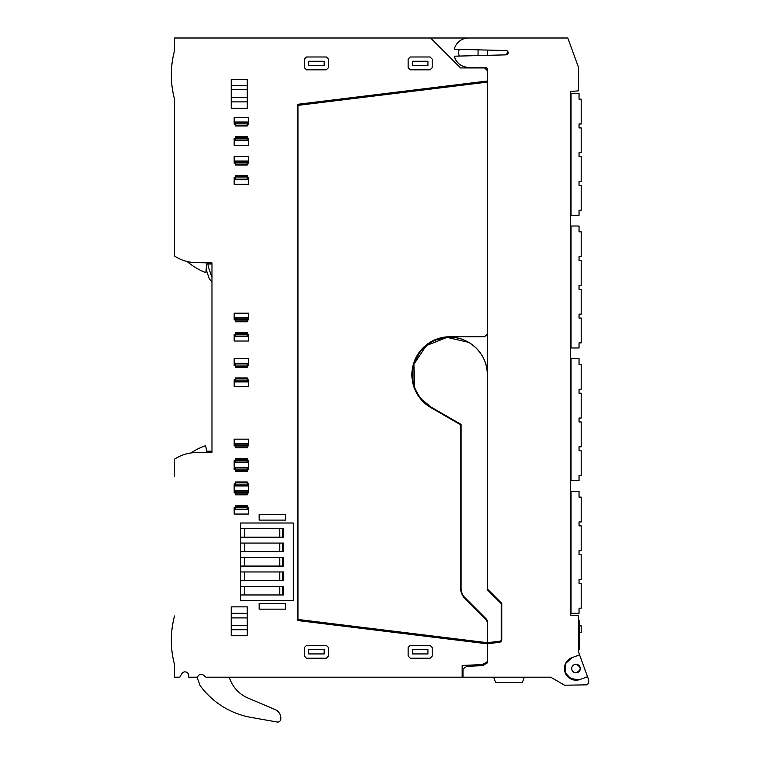 <?xml version="1.0" encoding="UTF-8"?>
<svg xmlns="http://www.w3.org/2000/svg" width="760" height="760" viewBox="0 0 760 760"><rect width="100%" height="100%" fill="white"/><g stroke="black" fill="none" stroke-linecap="round" stroke-linejoin="round"><path stroke-width="1.14" d="M487.312 50.075L487.312 55.337M508.174 52.706L507.936 51.727L506.094 54.853A2.137 2.137 0 0 0 508.174 52.706A2.137 2.137 0 0 0 506.094 50.568L454.299 49.21A14.706 14.706 0 0 1 468.587 38L567.806 38L578.512 67.421L578.512 90.82L570.484 91.523L570.484 615.115L578.512 615.818L578.512 651.947L588.677 679.877L588.677 683.078L586.929 684.836L564.604 685.225L550.706 677.198L561.146 683.231M468.53 38L174.534 38L174.534 50.607A93.603 93.603 0 0 0 174.534 99.209C170.259 83.011 170.259 66.804 174.534 50.607M478.059 55.584L478.059 49.837M577.106 680.143L568.223 677.198L577.106 680.143M506.094 54.853L454.299 56.202A14.706 14.706 0 0 0 468.587 67.421L484.909 67.421A2.698 2.698 0 0 1 486.514 67.953L484.642 67.953L487.312 70.632L487.312 81.016L297.426 104.329L297.426 620.502L487.312 643.815L487.312 661.684L482.305 664.582L462.175 665.456L462.175 677.198L205.931 677.198L203.594 675.241A3.743 3.743 0 0 0 197.448 678.29L200.051 685.434A80.237 80.237 0 0 0 252.149 717.601L277.077 722A3.211 3.211 0 0 0 280.716 719.748A9.357 9.357 0 0 0 275.139 709.574L248.026 698.06A33.136 33.136 0 0 1 229.833 678.899L229.216 677.198M487.312 677.198L493.658 677.198L495.606 682.547L522.348 682.547L524.295 677.198L550.706 677.198L462.973 677.198L462.973 668.885L466.982 666.33L482.572 665.646L487.578 662.758L487.578 643.767L499.548 642.267A2.679 2.679 0 0 0 501.752 639.635L501.752 603.383L487.578 589.209L487.578 70.091A2.679 2.679 0 0 0 486.514 67.953M579.576 654.882L572.042 657.628A11.637 11.637 0 0 0 565.089 672.543A11.637 11.637 0 0 0 579.994 679.487L587.537 676.751M459.287 49.343A9.899 9.899 0 0 0 459.287 56.078M484.642 67.953L460.57 67.953L430.616 38M174.534 99.209L174.534 256.015C181.041 260.252 188.166 262.466 195.928 262.647L211.973 262.922L211.973 452.276L195.928 452.551C188.166 452.732 181.041 454.945 174.534 459.183L174.534 476.672M197.562 677.198L188.755 677.198L188.755 675.621A3.743 3.743 0 0 0 181.763 673.75L179.778 677.198L174.534 677.198L174.534 664.591C170.259 648.394 170.259 632.187 174.534 615.989M174.534 256.015A40.118 40.118 0 0 0 187.093 261.497L187.093 261.497A65.854 65.854 0 0 0 205.865 272.64L206.625 263.995L211.973 263.995M454.299 56.202C456.494 63.213 461.263 66.956 468.587 67.421M462.973 677.198L462.175 677.198M572.042 657.628L565.487 663.622L565.069 672.486M565.107 672.591L571.13 679.107L579.994 679.487M174.534 459.183A40.118 40.118 0 0 1 191.045 452.941A58.843 58.843 0 0 1 205.656 445.683L206.625 451.202L211.973 451.202L211.973 452.276M195.928 262.647A40.118 40.118 0 0 1 187.093 261.497M235.514 365.351L234.175 365.351L234.175 358.673L248.615 358.673L248.615 365.351L247.275 365.351M247.275 365.037L247.275 363.603L235.514 363.603L235.514 367.222L247.275 367.222L247.275 365.037L235.514 365.037M248.615 336.471L234.175 336.471L234.175 341.022L248.615 341.022L248.615 334.334L247.275 334.334M234.175 336.471L234.175 334.334L235.514 334.334M235.514 334.647L235.514 336.081L247.275 336.081L247.275 334.647L235.514 334.647L235.514 333.269L247.275 333.269L247.275 334.647M247.275 333.269L247.275 332.462L235.514 332.462L235.514 333.269M235.514 319.894L234.175 319.894L234.175 313.205L248.615 313.205L248.615 319.894L247.275 319.894M247.275 319.57L247.275 318.136L235.514 318.136L235.514 321.765L247.275 321.765L247.275 319.57L235.514 319.57M248.615 179.75L234.175 179.75L234.175 184.291L248.615 184.291L248.615 177.612L247.275 177.612M234.175 179.75L234.175 177.612L235.514 177.612M235.514 177.925L235.514 179.36L247.275 179.36L247.275 177.925L235.514 177.925L235.514 176.548L247.275 176.548L247.275 177.925M247.275 176.548L247.275 175.731L235.514 175.731L235.514 176.548M235.514 163.162L234.175 163.162L234.175 156.475L248.615 156.475L248.615 163.162L247.275 163.162M247.275 162.849L247.275 161.414L235.514 161.414L235.514 165.034L247.275 165.034L247.275 162.849L235.514 162.849M248.615 140.695L234.175 140.695L234.175 145.245L248.615 145.245L248.615 138.557L247.275 138.557M234.175 140.695L234.175 138.557L235.514 138.557M235.514 138.88L235.514 140.315L247.275 140.315L247.275 138.88L235.514 138.88L235.514 137.503L247.275 137.503L247.275 138.88M247.275 137.503L247.275 136.686L235.514 136.686L235.514 137.503M235.514 124.117L234.175 124.117L234.175 117.429L248.615 117.429L248.615 121.98L234.175 121.98M247.275 124.117L248.615 124.117L248.615 121.98M247.275 123.804L247.275 122.37L235.514 122.37L235.514 125.989L247.275 125.989L247.275 123.804L235.514 123.804M328.453 656.07L326.306 658.207L306.517 658.207L304.38 656.07L304.38 647.51L306.517 645.373L326.306 645.373L328.453 647.51L328.453 656.07M410.286 645.373L430.084 645.373L432.221 647.51L432.221 656.07L430.084 658.207L410.286 658.207L408.148 656.07L408.148 647.51L410.286 645.373M432.221 67.688L432.221 59.128L430.084 56.99L410.286 56.99L408.148 59.128L408.148 67.688L410.286 69.825L430.084 69.825L432.221 67.688M328.453 67.688L328.453 59.128L326.306 56.99L306.517 56.99L304.38 59.128L304.38 67.688L306.517 69.825L326.306 69.825L328.453 67.688M248.615 381.938L234.175 381.938L234.175 386.479L248.615 386.479L248.615 379.8L247.275 379.8M234.175 381.938L234.175 379.8L235.514 379.8M235.514 380.114L235.514 381.548L247.275 381.548L247.275 380.114L235.514 380.114L235.514 378.736L247.275 378.736L247.275 380.114M247.275 378.736L247.275 377.929L235.514 377.929L235.514 378.736M235.514 445.854L234.175 445.854L234.175 439.166L248.615 439.166L248.615 445.854L247.275 445.854M247.275 445.541L247.275 444.106L235.514 444.106L235.514 447.726L247.275 447.726L247.275 445.541L235.514 445.541M235.514 469.395L234.175 469.395L234.175 460.294L235.514 460.294M235.514 460.617L235.514 462.051L247.275 462.051L247.275 460.617L235.514 460.617L235.514 459.24L247.275 459.24L247.275 460.617M247.275 459.24L247.275 458.423L235.514 458.423L235.514 459.24M247.275 469.395L248.615 469.395L248.615 460.294L247.275 460.294M247.275 469.072L247.275 467.637L235.514 467.637L235.514 471.266L247.275 471.266L247.275 469.072L235.514 469.072M259.151 520.106L285.684 520.106L285.684 514.425L259.151 514.425L259.151 520.106M247.275 85.481L247.275 79.458L231.23 79.458L231.23 89.576L247.275 89.576L247.275 85.481L231.23 85.481M231.23 89.576L231.23 108.338L247.275 108.338L247.275 89.576M240.464 528.628L240.464 600.571L293.284 600.571L293.284 523.013L240.464 523.013L240.464 528.628L283.518 528.628L283.518 537.187L240.464 537.187M235.514 492.926L234.175 492.926L234.175 483.835L235.514 483.835M235.514 484.148L235.514 485.583L247.275 485.583L247.275 484.148L235.514 484.148L235.514 482.771L247.275 482.771L247.275 484.148M247.275 482.771L247.275 481.963L235.514 481.963L235.514 482.771M247.275 492.926L248.615 492.926L248.615 483.835L247.275 483.835M247.275 492.613L247.275 491.178L235.514 491.178L235.514 494.798L247.275 494.798L247.275 492.613L235.514 492.613M248.615 509.514L234.175 509.514L234.175 514.054L248.615 514.054L248.615 507.367L247.275 507.367M234.175 509.514L234.175 507.367L235.514 507.367M235.514 507.689L235.514 509.124L247.275 509.124L247.275 507.689L235.514 507.689L235.514 506.312L247.275 506.312L247.275 507.689M247.275 506.312L247.275 505.495L235.514 505.495L235.514 506.312M247.275 613.329L247.275 606.86L231.23 606.86L231.23 635.74L247.275 635.74L247.275 613.329L231.23 613.329M259.151 609.159L285.684 609.159L285.684 603.487L259.151 603.487L259.151 609.159M174.43 664.202A93.603 93.603 0 0 1 174.515 616.075M578.512 649.648L579.586 649.648L579.586 620.768L578.512 620.768M570.484 215.317L579.044 215.317L579.044 210.235L579.044 215.317M570.484 93.366L571.026 93.366L571.026 215.317M579.044 96.577L579.044 93.366L571.026 93.366M579.044 361.883L579.044 358.673L571.026 358.673L571.026 480.624L579.044 480.624L579.044 475.541L579.044 480.624M570.484 480.624L571.026 480.624M570.484 358.673L571.026 358.673M570.484 347.976L579.044 347.976L579.044 342.893L579.044 347.976M570.484 226.014L571.026 226.014L571.026 347.976M579.044 229.235L579.044 226.014L571.026 226.014M487.312 374.67L487.312 589.741L501.22 603.649L501.22 639.834A1.339 1.339 0 0 1 500.118 641.145L487.578 642.694L487.578 622.487A5.348 5.348 0 0 0 486.01 618.707L465.015 597.702A13.376 13.376 0 0 1 461.101 588.25L461.101 424.431L431.148 407.141A37.439 37.439 0 0 1 412.423 374.718C412.898 388.854 419.14 399.665 431.148 407.141L421.914 399.617M414.314 386.45L413.943 364.173L426.293 345.629L446.994 337.383L468.711 342.361M476.472 348.365A37.439 37.439 0 0 1 487.312 374.718C487.825 354.711 469.88 336.756 449.873 337.269C429.865 336.756 411.91 354.711 412.423 374.718A37.439 37.439 0 0 1 449.758 337.269M449.977 337.269A37.439 37.439 0 0 1 476.226 348.118M486.751 620.768L485.744 619.371A5.348 5.348 0 0 1 487.312 623.153L487.312 642.703L297.958 619.457L297.958 105.364L487.312 82.118L487.312 334.067L484.642 336.737L449.873 336.737L433.248 340.565L419.985 351.281L412.747 366.728L412.993 383.781M413.563 385.852L420.156 398.373L430.882 407.607L460.57 424.745L460.57 587.765C460.626 592.021 462.147 595.678 465.11 598.737L485.744 619.371M576.023 672.837A4.275 4.275 0 0 0 580.298 668.562A4.275 4.275 0 0 0 576.023 664.278A4.275 4.275 0 0 0 571.739 668.562A4.275 4.275 0 0 0 576.023 672.837C581.542 669.987 581.542 667.137 576.023 664.278M206.15 269.477L208.781 277.295A9.357 9.357 0 0 0 211.973 281.751M206.625 264.024L208.078 264.091A9.091 9.091 0 0 0 208.544 267.387L211.565 276.355A6.422 6.422 0 0 0 211.973 277.305M197.049 677.198L197.448 678.29M248.615 363.213L234.175 363.213M248.615 317.747L234.175 317.747M248.615 161.025L234.175 161.025M308.655 649.648L308.655 653.933L324.168 653.933L324.168 649.648L308.655 649.648M412.423 653.933L427.937 653.933L427.937 649.648L412.423 649.648L412.423 653.933M412.423 65.55L412.423 61.265L427.937 61.265L427.937 65.55L412.423 65.55M324.168 65.55L308.655 65.55L308.655 61.265L324.168 61.265L324.168 65.55M248.615 443.716L234.175 443.716M248.615 462.441L234.175 462.441M248.615 467.248L234.175 467.248M240.464 551.636L283.518 551.636L283.518 543.077L240.464 543.077M240.464 566.077L283.518 566.077L283.518 557.517L240.464 557.517M240.464 580.517L283.518 580.517L283.518 571.957L240.464 571.957M240.464 594.957L283.518 594.957L283.518 586.397L240.464 586.397M240.597 543.077L240.597 551.636M240.597 557.517L240.597 566.077M240.597 571.957L240.597 580.517M240.597 586.397L240.597 594.957M240.597 528.628L240.597 537.187M248.615 485.972L234.175 485.972M248.615 490.789L234.175 490.789M579.044 93.366L579.044 99.161L581.191 99.161L581.191 123.984L579.044 123.984L579.044 127.918L581.191 127.918L581.191 152.732L579.044 152.732L579.044 156.664L581.191 156.664L581.191 181.488L579.044 181.488L579.044 185.421L581.191 185.421L581.191 210.235L579.044 210.235M579.044 127.918L579.044 125.523M579.044 156.664L579.044 154.27M579.044 185.421L579.044 183.017M579.044 99.161L579.044 96.767M579.044 358.673L579.044 364.477L581.191 364.477L581.191 389.291L579.044 389.291L579.044 393.224L579.044 390.83M579.044 393.224L581.191 393.224L581.191 418.038L579.044 418.038L579.044 421.971L579.044 419.577M579.044 421.971L581.191 421.971L581.191 446.794L579.044 446.794L579.044 450.727L579.044 448.333M579.044 364.477L579.044 362.073M579.044 450.727L581.191 450.727L581.191 475.541L579.044 475.541M579.044 226.014L579.044 231.819L581.191 231.819L581.191 256.642L579.044 256.642L579.044 260.566L581.191 260.566L581.191 285.389L579.044 285.389L579.044 289.322L581.191 289.322L581.191 314.137L579.044 314.137L579.044 318.07L581.191 318.07L581.191 342.893L579.044 342.893M579.044 260.566L579.044 258.172M579.044 289.322L579.044 286.928M579.044 318.07L579.044 315.675M579.044 231.819L579.044 229.425M460.57 587.765A15.513 15.513 0 0 0 465.11 598.737M449.873 336.737A37.981 37.981 0 0 0 430.882 407.607M275.139 709.574L266.066 705.726M283.005 551.636L283.005 543.077M283.005 566.077L283.005 557.517M283.005 580.517L283.005 571.957M283.005 594.957L283.005 586.397M283.005 537.187L283.005 528.628M579.586 632.263L581.191 632.263L581.191 625.85L579.586 625.85M579.044 613.282L579.044 608.2L579.044 613.282L570.484 613.282M579.044 494.542L579.044 491.321L579.044 497.125L581.191 497.125L581.191 521.949L579.044 521.949L579.044 525.872L579.044 523.478M579.044 525.872L581.191 525.872L581.191 550.696L579.044 550.696L579.044 554.629L579.044 552.235M579.044 554.629L581.191 554.629L581.191 579.443L579.044 579.443L579.044 583.376L579.044 580.982M579.044 497.125L579.044 494.731M579.044 491.321L571.026 491.321L571.026 613.282M579.044 583.376L581.191 583.376L581.191 608.2L579.044 608.2M570.484 491.321L571.026 491.321M235.514 367.222L247.275 367.222M235.514 321.765L247.275 321.765M235.514 165.034L247.275 165.034M235.514 125.989L247.275 125.989M235.514 447.726L247.275 447.726M235.514 471.266L247.275 471.266M235.514 494.798L247.275 494.798M247.275 366.415L235.514 366.415M247.275 320.948L235.514 320.948M247.275 164.226L235.514 164.226M247.275 125.172L235.514 125.172M247.275 446.918L235.514 446.918M247.275 470.449L235.514 470.449M231.23 97.289L247.275 97.289M231.23 101.878L247.275 101.878M247.275 493.99L235.514 493.99M231.23 617.908L247.275 617.908M231.23 625.622L247.275 625.622M231.23 629.717L247.275 629.717M244.739 543.077L244.739 551.636M279.775 543.077L279.775 551.636M282.54 543.077L282.54 551.636M244.739 557.517L244.739 566.077M279.775 557.517L279.775 566.077M282.54 557.517L282.54 566.077M244.739 571.957L244.739 580.517M279.775 571.957L279.775 580.517M282.54 571.957L282.54 580.517M244.739 586.397L244.739 594.957M279.775 586.397L279.775 594.957M282.54 586.397L282.54 594.957M244.739 528.628L244.739 537.187M279.775 528.628L279.775 537.187M282.54 528.628L282.54 537.187"/></g></svg>
